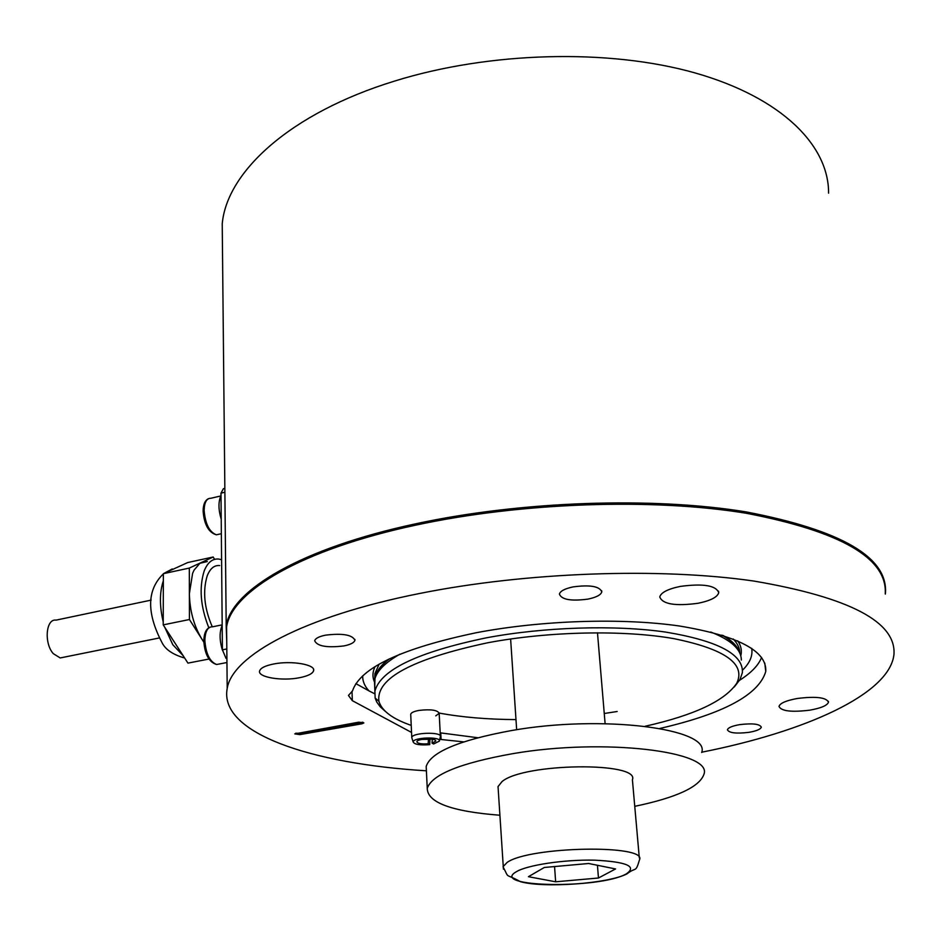 <?xml version="1.0" encoding="UTF-8"?>
<svg xmlns="http://www.w3.org/2000/svg" width="941" height="941" viewBox="0 0 941 941"><rect width="100%" height="100%" fill="white"/><g stroke="black" fill="none" stroke-linecap="round" stroke-linejoin="round"><path stroke-width="1.41" d="M645.185 726.252C694.399 715.184 724.923 700.822 736.768 683.201C745.942 663.887 724.935 649.031 673.756 638.621C623.389 629.764 548.862 631.305 488.108 642.691C412.193 658.865 375.8 678.414 378.929 701.327C381.787 710.878 392.55 718.912 411.217 725.393M440.188 732.839L477.71 737.732M385.21 711.255L380.188 706.75L376.729 701.998L375.141 698.034L374.894 691.235C380.435 669.957 417.581 652.148 486.321 637.833C544.345 626.929 615.002 624.73 665.922 632.129C717.995 640.833 743.484 654.324 742.39 672.615L740.014 679.543L734.251 686.977M374.741 687.565L374.941 678.637C377.365 670.451 385.681 662.311 399.89 654.195M435.742 715.878L439.176 713.313C437.494 710.032 430.755 709.067 418.957 710.42C413.946 711.361 411.193 712.631 410.711 714.219L410.735 714.713M751.671 648.325C752.965 655.63 749.906 662.923 742.508 670.204M761.598 657.394C758.528 665.275 751.189 672.897 739.602 680.272M355.898 683.625L369.025 690.917C364.626 686.189 362.52 681.166 362.685 675.85M374.636 693.752L369.025 690.917M710.726 632.011C731.122 640.068 741.32 649.419 741.332 660.076M828.586 193.164C828.856 145.49 781.759 97.617 695.27 72.986C608.886 48.462 489.296 51.543 394.467 81.114C290.31 113.108 226.769 171.85 222.229 223.876L222.417 243.354M885.328 594.089L885.493 592.536C887.504 557.072 841.136 530.206 746.378 511.951C652.819 496.507 520.808 501.094 416.063 523.725C300.979 548.238 231.274 590.313 226.205 625.93L226.722 640.88M222.417 650.207C219.418 640.327 219.335 632.046 222.182 625.342M221.217 519.209C218.3 509.481 218.23 501.624 221.006 495.636M739.661 724.641C752.541 723.111 759.763 723.958 761.316 727.17C760.587 729.299 756.47 731.028 748.977 732.333C736.18 733.851 729.004 732.992 727.428 729.781C728.122 727.675 732.204 725.97 739.661 724.641M325.527 635.151C342.653 633.105 352.44 634.81 354.922 640.28C354.204 642.691 350.534 644.573 343.935 645.926C326.962 647.949 317.211 646.232 314.682 640.762C315.376 638.386 318.987 636.516 325.527 635.151M573.116 586.89C590.136 584.655 599.688 586.325 601.781 591.877C600.876 594.971 596.253 597.382 587.902 599.123C571.034 601.323 561.53 599.64 559.401 594.089C560.26 591.054 564.835 588.654 573.116 586.89M680.261 586.408C703.245 583.349 716.077 585.443 718.736 592.712C717.395 597.206 710.455 600.734 697.94 603.299C675.215 606.31 662.488 604.181 659.77 596.912C661.029 592.524 667.851 589.019 680.261 586.408M273.56 664.017C291.204 660.359 315.694 664.522 313.624 670.651C312.694 673.674 307.954 676.038 299.379 677.743C281.971 681.272 257.634 677.273 259.575 671.039C260.445 668.075 265.103 665.734 273.56 664.017M797.498 698.457C816.012 696.199 826.327 697.434 828.48 702.162C827.339 705.479 821.093 708.15 809.754 710.173C791.428 712.396 781.171 711.137 778.995 706.409C780.054 703.162 786.217 700.516 797.498 698.457M226.722 640.268L226.593 627.012C231.651 591.477 301.296 549.497 416.298 525.031C520.949 502.459 652.831 497.871 746.295 513.268C840.96 531.477 887.281 558.272 885.258 593.642M426.402 770.808C311.095 763.833 218.7 732.957 227.204 688.412C232.345 655.677 302.943 616.614 419.639 593.477C525.831 572.14 659.641 567.294 754.188 581.103C849.899 597.511 896.479 622.025 893.95 654.642C889.363 694.364 805.108 731.733 701.727 752.212M411.546 732.439L352.334 700.669L348.452 695.446L352.487 690.976C360.18 667.792 401.572 648.349 476.664 632.646C542.075 620.248 622.13 617.684 679.637 626.036C738.344 635.857 767.056 651.019 765.762 671.498C758.834 694.776 723.523 713.76 659.829 728.463M463.713 741.884L439.753 739.355M440.764 732.945L441.094 739.379M358.792 722.17L294.768 733.886L299.873 734.615L361.932 723.805L363.873 722.911L358.792 722.17M295.768 733.239L299.85 733.274L362.861 722.206M435.671 741.19C437.095 737.838 416.698 738.497 416.887 741.802C417.675 743.555 421.427 744.225 428.155 743.802L429.719 744.637C419.968 745.39 414.452 744.496 413.17 741.943C412.911 737.332 441.364 736.415 439.376 741.096L433.601 743.99L432.048 743.155L435.695 741.108M412.029 738.426L411.782 737.497C411.97 732.545 442.023 731.58 440.376 736.58L439.4 740.967M429.719 744.637L429.931 738.944M428.155 743.802L428.484 739.297L421.744 739.438M432.331 739.226L432.048 743.155M639.315 857.969L632.411 779.783C640.303 761.563 523.749 762.939 502.035 781.571L498.036 786.594L498.177 788.723M598.464 878.012L615.555 868.943L588.631 863.497L544.298 867.484L528.419 876.694L555.649 881.799L598.464 878.012L597.441 865.285M554.555 866.555L555.649 881.799M499.824 815.235C451.621 811.507 427.426 802.544 427.249 788.358C431.813 774.608 460.325 763.045 512.786 753.659C603.993 737.885 713.302 751.283 703.927 774.337C699.492 786.97 676.438 797.639 634.752 806.331M426.402 770.95L426.191 766.433C430.707 752.165 459.067 740.214 511.281 730.592C602.028 714.407 710.914 728.546 701.692 752.471M226.899 658.253L226.052 658.418L222.405 649.831L220.982 493.143L223.393 488.72L224.852 488.391M207.279 561.542L199.88 563.318L194.081 570.093L192.599 573.363L189.376 593.665C189.764 610.744 193.905 625.836 201.774 638.939L203.844 641.962M221.582 559.73L218.747 559.06C212.478 558.484 207.632 562.424 204.221 570.869C198.939 587.702 200.468 606.651 208.808 627.741M219.724 565.565C214.313 565.071 210.149 568.458 207.232 575.751C202.55 591.219 204.232 608.227 212.266 626.753M203.844 642.209L189.447 619.519L189.317 568.07L213.172 557.013L187.73 562.542L163.358 573.681L163.216 624.871L187.953 663.123L208.937 659.041M213.172 557.013L214.607 559.354M163.216 624.871L189.447 619.519M163.358 573.681L189.317 568.07M63.6 657.265L60.189 657.947L53.272 653.63C43.804 643.091 45.956 618.425 56.048 620.131L151.16 600.111M733.215 638.998C737.626 643.538 739.814 648.243 739.791 653.136M737.709 640.845C741.085 645.714 742.096 650.713 740.779 655.853M375.012 678.367L375.094 677.802C376.153 671.721 380.587 665.569 388.374 659.323M374.859 678.908L374.93 673.568L379.141 664.17M721.865 635.081C731.604 640.456 737.497 646.291 739.544 652.595M723.147 635.481C732.298 640.797 737.791 646.538 739.602 652.713M375.083 678.073L375.53 676.167C377.223 670.404 381.905 664.605 389.55 658.759M374.318 681.696C372.283 676.861 372.53 671.827 375.071 666.604M222.182 624.859L212.584 626.788C207.749 626.718 205.173 631.293 204.856 640.503C205.856 653.724 209.772 661.723 216.63 664.511L219.759 663.911M220.829 495.954L210.902 498.248C206.62 498.26 204.362 502.329 204.126 510.457C205.267 523.89 209.349 532.006 216.359 534.806L219.171 534.182M352.005 691.282L352.334 700.669M361.885 722.441L361.932 723.805M299.85 733.274L299.873 734.615M507.128 862.427C529.371 846.324 647.761 844.195 639.48 859.839C635.469 873.424 636.304 866.473 626.953 873.883C608.039 883.681 543.957 888.328 520.432 881.682C503.658 872.366 509.998 880.023 503.023 866.755L507.128 862.427M626.271 873.907C637.328 866.39 626.788 861.815 594.641 860.168C564.494 859.439 527.16 865.05 516.338 871.742C488.426 887.41 599.488 889.21 626.271 873.907M503.435 869.166L498.036 786.594M224.887 492.237L220.982 493.143M222.405 649.831L226.805 648.961M176.496 567.67L169.533 570.858M163.334 580.797C159.499 592.371 159.452 606.086 163.228 621.942M164.734 627.224L172.803 644.726L183.177 655.736M378.929 701.327L375.141 698.034M374.894 691.235L374.471 680.625M374.941 678.637L375.53 676.167L375.094 677.802L374.93 673.568L374.73 679.402M439.165 713.066C461.996 717.265 487.603 719.442 515.986 719.594M604.251 713.501L617.202 711.49M736.768 683.201L740.014 679.543M222.229 223.876L226.205 625.93M226.946 662.523L216.63 664.511C209.008 662.158 204.75 654.336 203.821 641.056C203.938 633.669 205.95 629.047 209.867 627.212M221.347 533.7L216.359 534.806C208.584 532.488 204.173 524.584 203.115 511.081C203.197 504.505 204.985 500.365 208.467 498.683M354.922 640.28L354.886 639.386M601.781 591.877L601.687 590.772M718.736 592.712L718.571 591.195M313.624 670.651L313.588 669.58M828.48 702.162L828.362 701.304M226.593 627.012L227.204 688.412M764.786 663.146L765.762 671.498M413.17 741.943L411.758 737.615M440.353 736.085L439.153 712.808M411.782 737.497L410.711 714.219M597.476 632.764L605.11 723.653M510.622 638.986L516.656 729.722M427.249 788.358L426.191 766.433M184.659 658.03C173.226 654.724 165.781 649.784 162.311 643.197C146.42 613.038 146.761 589.925 163.358 573.892M163.946 573.41L172.25 568.952M60.189 657.947L159.053 638.022"/></g></svg>
